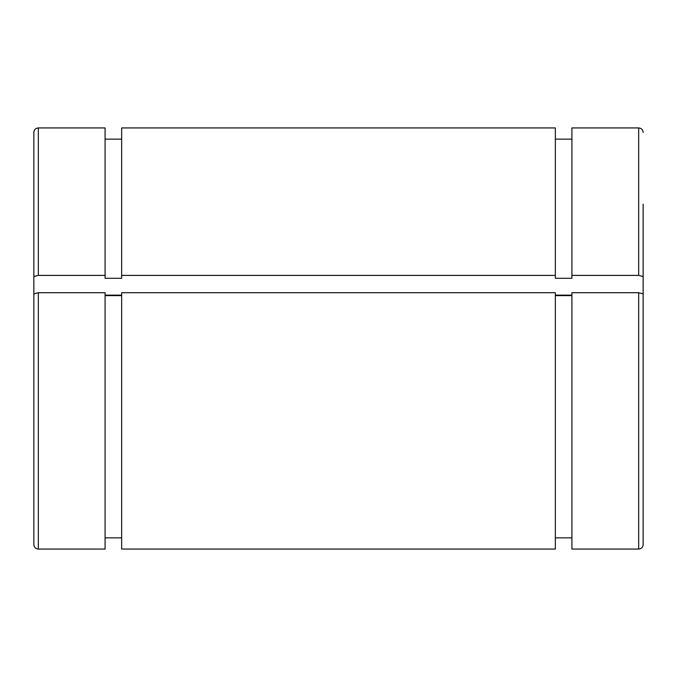 <?xml version="1.0" encoding="UTF-8"?>
<svg xmlns="http://www.w3.org/2000/svg" width="677" height="677" viewBox="0 0 677 677"><rect width="100%" height="100%" fill="white"/><g stroke="black" fill="none" stroke-linecap="round" stroke-linejoin="round"><path stroke-width="1.02" d="M33.85 312.444L33.85 276.555L38.327 275.395L105.087 275.395L105.087 278.298L121.657 278.298L121.657 275.395L555.343 275.395L555.343 278.298L571.913 278.298L571.913 275.395L638.673 275.395L643.15 276.555L643.15 312.444M571.913 295.138L555.343 295.138M121.657 295.138L105.087 295.138M38.327 292.709L33.85 293.869L33.85 544.587C34.112 547.312 35.61 548.802 38.327 549.064L38.327 292.709L105.087 292.709L105.087 549.064L38.327 549.064M121.657 295.604L105.087 295.604M555.343 292.709L121.657 292.709L121.657 549.064L555.343 549.064L555.343 292.709M571.913 295.604L555.343 295.604M638.673 292.709L571.913 292.709L571.913 549.064L638.673 549.064C641.39 548.802 642.888 547.312 643.15 544.587L643.15 293.869L638.673 292.709L638.673 549.064M38.327 275.395L38.327 127.936C35.61 128.198 34.112 129.688 33.85 132.413L33.85 276.555M643.15 276.555L643.15 204.099M643.15 472.901L643.15 544.587M638.673 275.395L638.673 127.936L571.913 127.936L571.913 275.395M121.657 275.395L121.657 127.936L555.343 127.936L555.343 275.395M38.327 127.936L105.087 127.936L105.087 275.395M638.673 127.936C641.39 128.198 642.888 129.688 643.15 132.413M555.343 537.868L571.913 537.868M555.343 139.132L571.913 139.132M105.087 537.868L121.657 537.868M105.087 139.132L121.657 139.132"/></g></svg>
